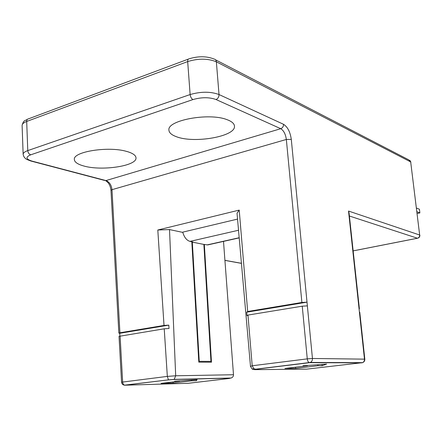 <?xml version="1.0" encoding="UTF-8"?>
<svg xmlns="http://www.w3.org/2000/svg" width="442" height="442" viewBox="0 0 442 442"><rect width="100%" height="100%" fill="white"/><g stroke="black" fill="none" stroke-linecap="round" stroke-linejoin="round"><path stroke-width="0.66" d="M182.789 232.398L169.513 229.575L157.805 230.011L239.216 210.094L237.028 213.193L250.498 366.429L252.205 365.766L253.78 368.645L255.78 369.252L254.625 369.656L252.294 369.169L250.498 366.429M237.547 219.094L182.723 232.149C184.237 237.337 186.662 240.415 189.994 241.387L192.95 241.978L192.32 242.122L199.248 361.329L210.95 361.39L203.873 244.432L192.32 242.122M204.331 244.327L211.48 362.197L198.806 362.147L191.817 241.752M169.513 229.575L175.689 375.777L233.492 374.733L223.503 241.393M230.752 378.098L231.078 378.021C232.696 377.429 233.503 376.335 233.492 374.733M230.475 378.137L174.154 379.479L175.689 375.777L167.33 376.396L164.231 328.798L119.031 336.345L121.561 382.197L167.33 376.396L168.463 379.855L124.716 385.209L188.193 383.302L229.641 378.424M197.104 379.606L174.584 381.269L179.69 381.131L161.048 383.374L173.142 383.015L191.601 380.816L196.436 380.684L197.104 379.606M119.881 336.069L119.727 333.29L118.854 333.108L119.915 332.782L164.015 325.439L157.805 230.011M417.209 213.475L419.872 212.906L419.419 209.237L416.546 208.077M419.872 212.906L417.005 211.773M239.216 210.094L247.675 311.499L301.892 302.466L307.008 302.162L312.444 358.479L364.821 359.153L359.755 312.14L359.401 312.013L359.042 308.682L359.396 308.82L349.047 212.784L348.528 211.049L419.668 235.017L410.684 161.916L408.828 159.888L215.569 59.819M326.605 364.092L303.052 365.772L307.522 365.761L284.935 368.473L295.654 368.39L317.942 365.733L322.152 365.722L326.605 364.092M359.396 308.82L359.081 309.008M203.873 244.432L207.734 244.918L210 244.415M211.48 362.197L208.944 328.251M199.248 361.329L196.734 326.467M307.367 305.875L302.251 306.184L307.273 358.865L312.444 358.479C312.522 360.341 311.831 361.666 310.372 362.446L309.229 362.633C308.196 362.153 307.549 360.899 307.273 358.865L252.205 365.766L247.973 315.074L247.017 315.743L246.724 312.185L247.675 311.499M246.724 312.185L307.008 302.162L291.295 139.396C290.212 131.926 287.62 126.898 283.521 124.301L219.017 94.533C219.005 96.953 218.005 98.616 216.022 99.522C209.265 97.118 201.58 97.135 192.972 99.566C191.408 98.665 190.463 96.991 190.132 94.549L187.679 61.582C187.612 59.797 188.115 58.869 189.193 58.792C198.336 56.024 206.624 56.101 214.055 59.035C215.392 59.267 216.166 60.195 216.365 61.819L219.017 94.533C210.563 91.461 200.939 91.466 190.132 94.549L27.769 150.6C28.017 152.744 29.001 154.148 30.708 154.822C25.426 157.054 25.835 159.148 31.946 161.092L106.03 180.607C109.423 181.955 111.406 184.977 111.986 189.673L119.915 332.782M247.973 315.074L302.251 306.184M81.748 165.38L83.521 165.916C101.406 171.281 136.722 166.054 135.998 157.982C135.97 155.601 133.34 153.556 128.114 151.844L126.224 151.308C108.279 146.098 73.228 151.634 74.339 159.335C74.372 161.711 76.842 163.722 81.748 165.38M174.618 135.992L176.264 136.655C193.95 143.738 235.592 136.528 234.47 126.268C234.398 123.953 232.382 121.926 228.426 120.202L226.663 119.528C208.773 112.55 167.209 120.285 168.916 129.981C168.971 132.307 170.872 134.313 174.618 135.992M164.015 325.439L168.794 325.135L119.727 333.29M168.794 325.135L169.021 328.494L164.231 328.798M124.318 385.175L168.463 379.855M322.025 364.418L322.152 365.722M317.842 364.716L317.942 365.733M295.543 367.203L295.654 368.39M290.83 364.97L290.129 364.97M307.494 365.457L307.522 365.761M196.364 379.661L196.436 380.684M191.546 380.015L191.601 380.816M173.071 381.927L173.142 383.015M167.844 380.009L167.054 380.026M353.152 250.868L417.419 238.227L349.395 216.011M224.923 260.332L241.431 263.305M168.64 379.91L174.154 379.479M417.762 238.188L417.419 238.227C418.961 237.757 419.712 236.685 419.668 235.017L410.684 161.916L216.365 61.819C207.95 58.383 198.386 58.305 187.679 61.582L26.691 121.456L27.769 150.6C24.807 151.656 23.266 152.866 23.139 154.236L22.117 125.749M359.042 308.682L348.528 211.049M254.625 369.656L306.604 369.158L362.573 362.655C363.926 361.959 364.562 360.777 364.473 359.108L359.401 312.013M362.004 362.832L309.533 362.683L255.78 369.252M207.315 244.857L239.183 237.73M238.525 230.249L189.994 241.387M301.892 302.466L286.344 139.462L111.986 189.673L110.975 190.331C110.417 185.618 108.616 182.402 105.572 180.684L280.764 128.699C282.615 127.931 283.537 126.467 283.521 124.301M291.295 139.396L286.344 139.462C285.565 134.114 283.709 130.528 280.764 128.699L216.022 99.522M104.627 180.435L30.476 160.91M31.946 161.092L31.47 161.186C27.531 159.855 25.492 158.905 25.354 158.335C24.216 157.501 23.476 156.137 23.139 154.236L23.161 154.65M188.325 59.117L28.542 118.826C27.327 118.997 26.713 119.876 26.691 121.456C23.752 122.583 22.222 123.893 22.1 125.39C23.702 119.671 24.752 121.174 27.531 119.213M192.972 99.566L30.708 154.822M120.097 336.031L122.638 381.993C122.832 383.761 123.522 384.833 124.716 385.209C122.87 385.004 121.821 383.999 121.561 382.197M231.078 378.021L174.474 379.369M241.437 263.366L224.928 260.399M410.905 162.164L409.911 160.402M353.152 250.896L417.48 238.244C419.115 237.851 419.917 236.829 419.878 235.188M364.821 359.153C364.893 360.838 364.147 362.009 362.573 362.655L310.372 362.446L255.261 369.236M253.78 368.645L252.294 369.169M207.734 244.918L239.199 237.884M135.97 157.518L135.998 157.982M234.426 125.755L234.47 126.268M118.854 333.108L110.975 190.331M174.363 379.418L168.507 379.877"/></g></svg>
